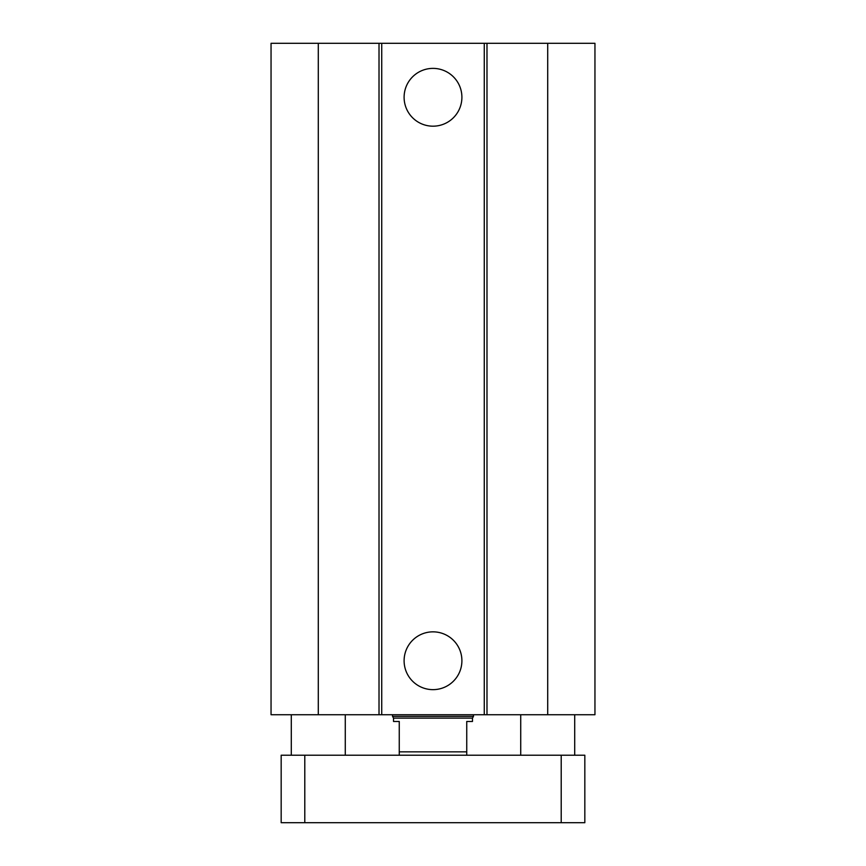 <?xml version="1.0" encoding="UTF-8"?>
<svg xmlns="http://www.w3.org/2000/svg" width="866" height="866" viewBox="0 0 866 866"><rect width="100%" height="100%" fill="white"/><g stroke="black" fill="none" stroke-linecap="round" stroke-linejoin="round"><path stroke-width="1.3" d="M461.903 97.284A28.903 28.903 0 0 1 418.549 122.312A28.903 28.903 0 0 1 418.549 72.257A28.903 28.903 0 0 1 461.903 97.284M461.903 660.747A28.903 28.903 0 0 1 418.549 685.775A28.903 28.903 0 0 1 418.549 635.72A28.903 28.903 0 0 1 461.903 660.747M318.287 43.3L318.287 714.731L271.047 714.731L271.047 43.3L484.267 43.3L484.267 714.731L594.953 714.731L594.953 43.3L547.713 43.3L547.713 714.731M381.733 43.3L381.733 714.731L484.267 714.731M379.016 43.3L379.016 714.731L381.733 714.731M484.267 43.3L486.984 43.3L486.984 714.731M486.984 43.3L547.713 43.3M318.287 714.731L379.016 714.731M345.274 755.217L345.274 714.731M574.71 755.217L574.71 714.731M281.169 755.217L584.831 755.217L584.831 822.7L281.169 822.7L281.169 755.217M584.831 755.217L584.831 822.7M466.742 755.217L466.742 721.475L472.479 721.475L472.479 718.109L393.521 718.109L393.521 721.475L399.258 721.475L399.258 755.217M466.742 751.85L399.258 751.85M393.521 718.109L392.515 716.355L473.486 716.355L473.486 714.731M392.515 716.355L392.515 714.731M561.211 755.217L561.211 822.7M304.789 755.217L304.789 822.7M291.29 755.217L291.29 714.731M520.726 755.217L520.726 714.731M472.479 718.109L473.486 716.355"/></g></svg>
